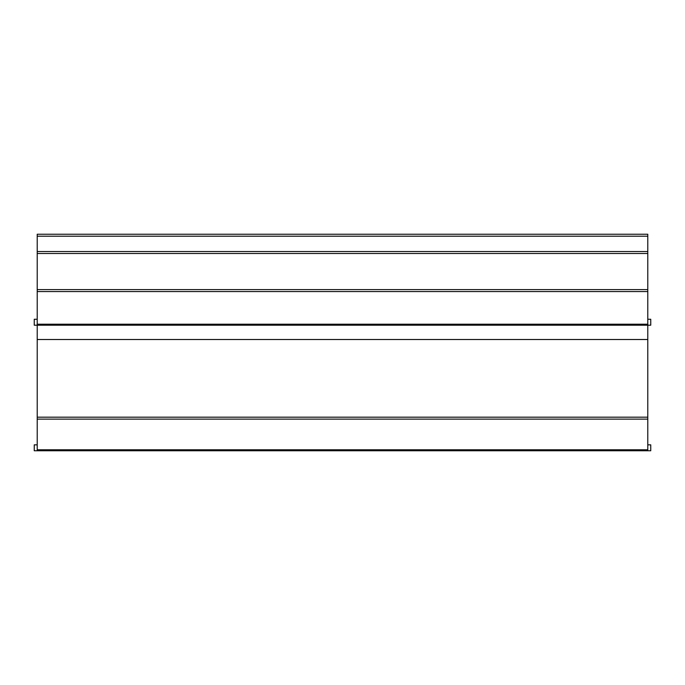 <?xml version="1.0" encoding="UTF-8"?>
<svg xmlns="http://www.w3.org/2000/svg" width="685" height="685" viewBox="0 0 685 685"><rect width="100%" height="100%" fill="white"/><g stroke="black" fill="none" stroke-linecap="round" stroke-linejoin="round"><path stroke-width="1.03" d="M37.213 319.261L34.25 319.261L34.25 325.195L37.213 325.195L37.213 450.773L34.25 450.773L34.25 444.839L37.213 444.839M37.213 236.205L647.787 236.205L647.787 234.227L37.213 234.227L37.213 325.195L647.787 325.195L647.787 417.182L37.213 417.182M37.213 450.773L647.787 450.773L647.787 449.78L37.213 449.78M37.213 419.126L647.787 419.126L647.787 449.78M647.787 419.126L647.787 417.182M647.787 319.261L650.75 319.261L650.75 325.195L647.787 325.195L647.787 324.21L37.213 324.21M37.213 291.579L647.787 291.579L647.787 324.21M647.787 291.579L647.787 289.601L37.213 289.601M37.213 253.51L647.787 253.51L647.787 289.601M647.787 253.51L647.787 251.532L37.213 251.532L647.787 251.532L647.787 236.205M641.802 450.773L608.28 450.773M604.127 450.773L570.614 450.773M566.461 450.773L532.939 450.773M528.786 450.773L495.264 450.773M491.111 450.773L457.597 450.773M453.444 450.773L419.922 450.773M415.769 450.773L382.247 450.773M378.094 450.773L344.581 450.773M340.419 450.773L306.906 450.773M302.753 450.773L269.231 450.773M265.078 450.773L231.556 450.773M227.403 450.773L193.889 450.773M189.736 450.773L156.214 450.773M152.061 450.773L118.539 450.773M114.386 450.773L80.873 450.773M76.72 450.773L43.198 450.773M647.787 450.773L650.75 450.773L650.75 444.839L647.787 444.839M647.787 339.512L37.213 339.512"/></g></svg>
